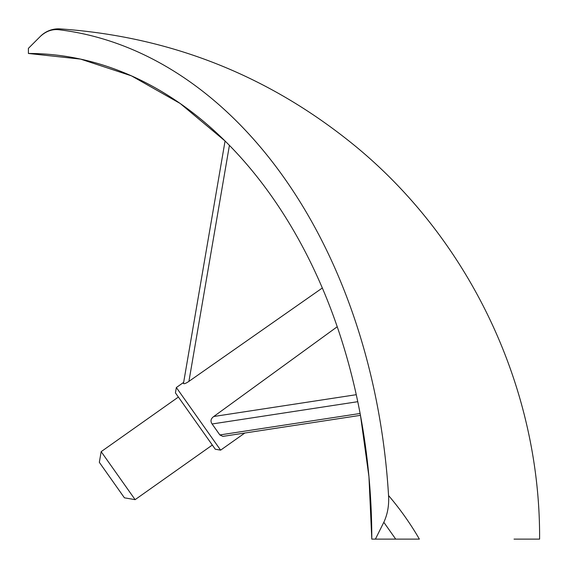 <?xml version="1.0" encoding="UTF-8"?>
<svg xmlns="http://www.w3.org/2000/svg" width="568" height="568" viewBox="0 0 568 568"><rect width="100%" height="100%" fill="white"/><g stroke="black" fill="none" stroke-linecap="round" stroke-linejoin="round"><path stroke-width="0.85" d="M514.04 539.11L539.6 539.11C540.431 389.84 471.404 242.067 356.264 146.892C270.098 76.027 171.373 36.693 60.087 28.89L59.207 29.77C52.341 28.904 46.036 31.141 40.292 36.466L28.4 48.358L28.4 53.47A485.64 343.399 90 0 1 371.799 539.11L375.412 539.11L383.819 522.29L395.711 539.11L419.369 539.11C578.756 539.11 578.756 539.11 419.369 539.11L395.711 539.11L419.369 539.11A383.18 327.069 -16.3 0 0 388.555 495.537C389.165 505.25 387.589 514.175 383.819 522.29M60.087 28.89A25.56 25.56 0 0 0 40.427 36.331L40.292 36.466M28.4 53.47L80.599 59.107L131.464 75.856L180.17 103.468L225.07 140.999L183.656 382.37L176.35 387.532L220.625 450.14L244.829 433.022L360.46 415.336L368.951 476.722L371.799 539.11M360.112 413.483L219.859 434.946L222.862 436.387L360.46 415.336M219.859 434.946L212.105 423.976C210.224 421.193 210.778 418.701 213.767 416.5L356.264 394.696M337.229 326.749L213.767 416.5M229.415 145.365L188.924 381.369L322.333 287.997M188.924 381.369C185.835 383.421 184.018 384.124 183.464 383.471L225.07 140.999M176.35 387.532L175.434 392.878L215.279 449.224L220.625 450.14M135.113 499.655L124.42 497.816L99.336 462.338L101.168 451.652L135.113 499.655L212.326 445.049M101.168 451.652L178.387 397.053M59.207 29.77A511.2 361.475 90 0 1 388.555 495.537M395.711 539.11L375.412 539.11M212.105 423.976L357.762 401.69"/></g></svg>
